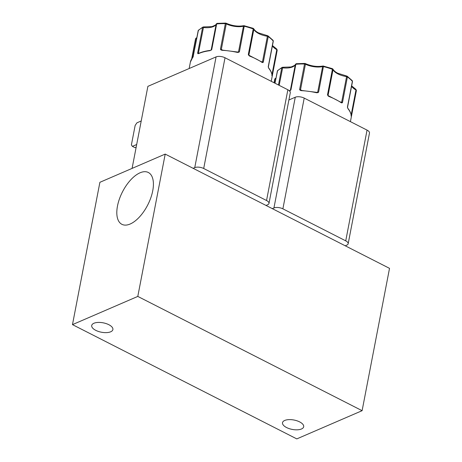 <?xml version="1.0" encoding="UTF-8"?>
<svg xmlns="http://www.w3.org/2000/svg" width="462" height="462" viewBox="0 0 462 462"><rect width="100%" height="100%" fill="white"/><g stroke="black" fill="none" stroke-linecap="round" stroke-linejoin="round"><path stroke-width="0.69" d="M267.579 35.817A1.08 0.699 125.9 0 1 268.029 35.892A1.08 0.699 125.9 0 1 268.226 36.59L263.294 62.208L262.751 62.578A0.537 0.422 -107.6 0 0 262.404 62.162L261.723 62.024M248.775 55.457L249.642 56.093L248.302 54.574L253.24 28.956A1.08 0.479 -169.1 0 1 253.447 29.042A1.08 0.479 10.9 0 1 253.829 29.366A1.08 0.912 -27.3 0 0 253.251 28.425M346.766 76.155A1.08 0.699 125.9 0 1 347.216 76.23A1.08 0.699 125.9 0 1 347.412 76.929L342.481 102.547L341.932 102.916A0.537 0.422 -107.6 0 0 341.591 102.5L340.904 102.362M327.962 95.796L328.829 96.425L327.489 94.912L332.421 69.288A1.08 0.479 -169.1 0 1 332.634 69.381A1.08 0.479 10.9 0 1 333.01 69.704A1.08 0.912 -27.3 0 0 332.432 68.763M117.487 206.017A29.094 14.224 -63 0 0 122.124 224.434A29.094 14.224 -63 0 0 152.737 190.789A29.094 14.224 -63 0 0 148.527 172.592A29.094 14.224 -63 0 0 130.804 179.782A29.094 14.224 -63 0 0 117.487 206.017M95.767 330.347A10.782 4.782 -169.1 0 0 106.555 332.623A10.782 4.782 -169.1 0 0 112.89 329.568A10.782 4.782 -169.1 0 0 108.836 324.705A10.782 4.782 -169.1 0 0 98.048 322.43A10.782 4.782 -169.1 0 0 91.713 325.491A10.782 4.782 -169.1 0 0 95.767 330.347M286.567 427.541A10.782 4.782 -169.1 0 0 297.355 429.816A10.782 4.782 -169.1 0 0 303.684 426.761A10.782 4.782 -169.1 0 0 299.63 421.898A10.782 4.782 -169.1 0 0 288.848 419.623A10.782 4.782 -169.1 0 0 282.513 422.684A10.782 4.782 -169.1 0 0 286.567 427.541M251.207 71.102A41.505 18.399 10.9 0 1 253.748 72.326A41.505 18.399 10.9 0 1 256.139 73.614M237.56 52.449A41.505 18.399 -169.1 0 0 221.864 50.294L220.409 49.284A1.08 0.479 10.9 0 1 221.315 49.498L226.247 23.88A1.08 0.497 -64.3 0 0 226.097 23.204C232.213 25.884 238.144 26.698 243.89 25.664A1.08 0.681 77.3 0 0 243.451 26.236A1.08 0.479 -169.1 0 1 244.34 26.27A41.505 18.399 -169.1 0 1 253.24 28.956A1.08 0.323 -70.1 0 0 253.164 28.315L243.89 25.664A1.08 0.681 77.3 0 1 244.311 25.768L239.403 51.894L237.56 52.449L238.352 52.119L222.078 50.075L220.409 49.284L225.346 23.666A1.08 0.335 -88.5 0 1 225.658 23.1L217.082 23.371A1.08 0.531 84.5 0 0 216.678 23.937L211.74 49.561L210.302 50.381C205.752 50.936 201.859 51.94 198.637 53.396L198.637 53.396A0.537 0.41 -114.5 0 0 198.435 53.679L197.632 53.205L202.564 27.581A1.08 0.837 -117 0 1 202.951 27.033L198.406 30.255A1.08 0.924 44.6 0 0 198.181 30.683L193.249 56.3L192.481 57.883A0.537 0.468 -139.5 0 1 192.573 57.692L192.573 57.692A0.537 0.468 -139.5 0 1 192.683 57.6M330.388 111.44A41.505 18.399 10.9 0 1 332.935 112.664A41.505 18.399 10.9 0 1 335.325 113.952M316.747 92.787A41.505 18.399 -169.1 0 0 301.051 90.633L299.595 89.622A1.08 0.479 10.9 0 1 300.496 89.836L305.434 64.218A1.08 0.497 -64.3 0 0 305.278 63.542C311.4 66.216 317.33 67.036 323.077 66.002A1.08 0.681 77.3 0 0 322.632 66.574A1.08 0.479 -169.1 0 1 323.521 66.609A41.505 18.399 -169.1 0 1 332.421 69.288A1.08 0.323 -70.1 0 0 332.351 68.653L323.077 66.002A1.08 0.681 77.3 0 1 323.498 66.101L318.589 92.227L316.747 92.787L317.538 92.458L301.264 90.413L299.595 89.622L304.527 64.004A1.08 0.335 -88.5 0 1 304.839 63.438L296.269 63.704A1.08 0.531 84.5 0 0 295.859 64.276L290.927 89.894L289.276 91.002M165.205 154.089L389.524 268.353L362.11 410.683L137.797 296.419L165.205 154.089L99.89 182.305L72.476 324.63L137.797 296.419M362.11 410.683L296.795 438.9L72.476 324.63M193.151 168.324L194.75 167.631A6.468 2.87 10.9 0 1 203.696 168.497L266.545 200.514A6.468 2.87 10.9 0 1 268.976 203.424A6.468 2.87 10.9 0 1 267.654 204.764L266.048 205.457M272.332 208.657L273.937 207.964A6.468 2.87 10.9 0 1 282.883 208.836L345.732 240.846A6.468 2.87 10.9 0 1 348.163 243.763A6.468 2.87 10.9 0 1 346.835 245.103L345.235 245.796M268.976 203.424L290.298 92.695A6.468 2.87 -169.1 0 0 287.866 89.778L266.545 200.514M203.696 168.497L225.023 57.762L287.866 89.778M225.023 57.762A6.468 2.87 -169.1 0 0 216.077 56.895L194.75 167.631M132.086 168.393L147.886 86.354L216.077 56.895M348.163 243.763L369.484 133.033A6.468 2.87 -169.1 0 0 367.053 130.117L345.732 240.846M282.883 208.836L304.21 98.1L367.053 130.117M304.21 98.1A6.468 2.87 -169.1 0 0 295.258 97.234L273.937 207.964M288.894 99.983L295.258 97.234M136.688 144.508L132.386 146.362L134.985 147.684L136.175 147.176M132.386 146.362L131.393 144.947L135.147 125.445L136.919 122.834L141.216 120.975M277.183 49.948L276.617 48.943A1.08 0.56 118.4 0 1 276.79 49.625A1.08 0.479 -169.1 0 1 277.165 50.063A41.505 18.399 -169.1 0 1 277.027 51.184L277.183 49.948A1.08 0.964 -177 0 1 277.165 50.063L272.054 75.86A0.537 0.479 -2.2 0 0 272.06 75.768L272.06 75.768A0.537 0.479 -2.2 0 0 272.043 75.658M271.818 75.52L272.066 75.849A41.505 18.399 -169.1 0 0 268.774 68.347L268.26 66.592L273.192 40.968A1.08 0.832 -42 0 0 273.036 40.309L273.29 41.234A1.08 0.479 -169.1 0 0 273.192 40.968A41.505 18.399 -169.1 0 0 268.226 36.59A1.08 0.479 -169.1 0 0 268.052 36.481A1.08 0.479 -169.1 0 0 267.4 36.279L267.562 35.701L268.029 35.892L273.036 40.309M262.751 62.578L262.029 62.399A0.537 0.335 -55.8 0 0 261.931 62.052L248.926 55.249A0.537 0.456 -27.3 0 1 248.891 54.984L253.829 29.366A14.282 6.335 -169.1 0 0 258.807 33.605A14.282 6.335 -169.1 0 0 267.4 36.279L262.468 61.902A14.282 6.335 10.9 0 1 261.44 61.723M356.364 90.286L355.804 89.281A1.08 0.56 118.4 0 1 355.977 89.963A1.08 0.479 -169.1 0 1 356.352 90.402A41.505 18.399 -169.1 0 1 356.214 91.522L356.364 90.286A1.08 0.964 -177 0 1 356.352 90.402L351.241 116.199A0.537 0.479 -2.2 0 0 351.247 116.101L351.247 116.101A0.537 0.479 -2.2 0 0 351.23 115.997M351.241 116.199A41.505 18.399 -169.1 0 0 347.955 108.685L347.447 106.93L352.379 81.306A1.08 0.832 -42 0 0 352.223 80.648L352.477 81.572A1.08 0.479 -169.1 0 0 352.379 81.306A41.505 18.399 -169.1 0 0 347.412 76.929A1.08 0.479 -169.1 0 0 347.239 76.819A1.08 0.479 -169.1 0 0 346.587 76.617L346.748 76.039L347.216 76.23L352.223 80.648M341.932 102.916L341.216 102.737A0.537 0.335 -55.8 0 0 341.118 102.391L328.112 95.588A0.537 0.456 -27.3 0 1 328.078 95.322L333.01 69.704A14.282 6.335 -169.1 0 0 337.993 73.943A14.282 6.335 -169.1 0 0 346.587 76.617L341.655 102.235A14.282 6.335 10.9 0 1 340.627 102.062M263.294 62.208L262.468 61.902A1.08 0.479 10.9 0 1 263.294 62.208M268.335 67.394L268.26 66.592A1.08 0.479 10.9 0 1 268.358 66.857A1.08 0.479 10.9 0 1 268.353 66.886M268.774 68.347A0.537 0.427 -39.3 0 0 268.699 68.029L268.353 66.909M272.112 76.051A0.537 0.526 -152.2 0 0 272.06 75.739M272.037 75.364A1.08 0.479 10.9 0 1 272.233 75.687L271.893 75.543M193.249 56.3L193.168 56.462A1.08 0.479 10.9 0 1 193.18 56.428A1.08 0.479 10.9 0 1 193.249 56.3L193.116 57.08M197.88 53.679A0.537 0.474 -47.3 0 1 198.348 53.378L197.632 53.205A1.08 0.479 10.9 0 1 198.423 53.118L203.569 26.923L202.951 27.033M198.949 53.413L198.423 53.118A14.282 6.335 10.9 0 0 199.105 53.188M211.036 50.283L211.74 49.561A1.08 0.479 10.9 0 0 211.203 49.815A14.282 6.335 10.9 0 1 211.14 49.96M210.302 50.381L211.18 49.902A0.537 0.479 22.9 0 1 211.157 49.942L210.99 50.115M220.923 49.971L222.078 50.075M221.864 50.294L222.008 50.011L221.546 49.908M238.629 52.402L238.352 52.119A0.537 0.341 77.3 0 0 238.513 51.859A1.08 0.479 10.9 0 1 239.403 51.894L238.352 52.119M248.926 55.244L248.302 54.574A1.08 0.479 10.9 0 1 248.516 54.666A1.08 0.479 10.9 0 1 248.891 54.984A14.282 6.335 10.9 0 0 249.255 55.584M342.481 102.547L341.655 102.235A1.08 0.479 10.9 0 1 342.481 102.547M347.516 107.733L347.447 106.93A1.08 0.479 10.9 0 1 347.545 107.19A1.08 0.479 10.9 0 1 347.534 107.224M347.955 108.685A0.537 0.427 -39.3 0 0 347.886 108.362L347.539 107.248M351.299 116.389A0.537 0.526 -152.2 0 0 351.247 116.072M351.224 115.702A1.08 0.479 10.9 0 1 351.42 116.02L351.08 115.875M278.465 84.985L281.751 67.92A1.08 0.837 -117 0 1 282.138 67.371L277.593 70.594A1.08 0.924 44.6 0 0 277.367 71.021L275.017 83.229M290.223 90.621L290.927 89.894A1.08 0.479 10.9 0 0 290.39 90.154A14.282 6.335 10.9 0 1 290.327 90.298L289.489 90.719M300.104 90.309L301.264 90.413M301.051 90.633L301.195 90.35L300.727 90.246M317.81 92.741L317.538 92.458A0.537 0.341 77.3 0 0 317.7 92.192A1.08 0.479 10.9 0 1 318.589 92.227L317.538 92.458M328.107 95.582L327.489 94.912A1.08 0.479 10.9 0 1 327.702 95.005A1.08 0.479 10.9 0 1 328.078 95.322A14.282 6.335 10.9 0 0 328.442 95.923M192.053 58.345L195.871 38.525A1.08 0.733 -106.3 0 1 196.315 37.953L196.766 37.809M217.082 23.371L216.193 24.024A1.08 0.964 22.9 0 0 216.141 24.197L211.203 49.815A0.537 0.479 22.9 0 1 211.18 49.902M274.289 82.86L275.057 78.863A1.08 0.733 -106.3 0 1 275.496 78.292L275.953 78.147M279.169 85.349L282.75 67.261L282.138 67.371M296.269 63.704L295.374 64.362A1.08 0.964 22.9 0 0 295.322 64.536L290.39 90.154A0.537 0.479 22.9 0 1 290.344 90.281L290.153 90.448M262.029 62.399A41.505 18.399 -169.1 0 0 256.306 59.044A41.505 18.399 -169.1 0 0 249.642 56.093M237.301 52.085A14.282 6.335 10.9 0 0 238.513 51.859L243.451 26.236A14.282 6.335 -169.1 0 1 226.247 23.88A1.08 0.479 -169.1 0 0 225.346 23.666A41.505 18.399 -169.1 0 0 216.678 23.937A1.08 0.479 -169.1 0 0 216.141 24.197A14.282 6.335 -169.1 0 1 203.361 27.495A1.08 0.479 -169.1 0 0 202.564 27.581A41.505 18.399 -169.1 0 0 198.181 30.683A1.08 0.479 -169.1 0 0 198.111 30.81A1.08 0.479 -169.1 0 0 198.129 30.948M210.095 50.664A41.505 18.399 -169.1 0 0 198.435 53.679M192.481 57.883A41.505 18.399 -169.1 0 0 190.402 62.058L189.154 68.526M341.216 102.737A41.505 18.399 -169.1 0 0 335.487 99.382A41.505 18.399 -169.1 0 0 328.829 96.425M316.487 92.423A14.282 6.335 10.9 0 0 317.7 92.192L322.632 66.574A14.282 6.335 -169.1 0 1 305.434 64.218A1.08 0.479 -169.1 0 0 304.527 64.004A41.505 18.399 -169.1 0 0 295.859 64.276A1.08 0.479 -169.1 0 0 295.322 64.536A14.282 6.335 -169.1 0 1 282.542 67.833A1.08 0.479 -169.1 0 0 281.751 67.92A41.505 18.399 -169.1 0 0 277.367 71.021A1.08 0.479 -169.1 0 0 277.298 71.142A1.08 0.479 -169.1 0 0 277.315 71.287M273.192 41.389A1.08 0.479 -169.1 0 0 273.29 41.234L268.358 66.921M272.395 45.888A14.282 6.335 -169.1 0 0 276.79 49.625L271.962 74.7M196.679 38.259A14.282 6.335 -169.1 0 1 195.871 38.525A1.08 0.479 -169.1 0 0 195.559 38.785A1.08 0.479 -169.1 0 0 195.559 38.872M352.379 81.728A1.08 0.479 -169.1 0 0 352.477 81.572L347.545 107.259M351.582 86.227A14.282 6.335 -169.1 0 0 355.977 89.963L351.149 115.038M275.866 78.598A14.282 6.335 -169.1 0 1 275.057 78.863A1.08 0.479 -169.1 0 0 274.74 79.123A1.08 0.479 -169.1 0 0 274.746 79.21M222.522 50.04A14.282 6.335 10.9 0 1 221.315 49.498L221.338 49.786M301.709 90.373A14.282 6.335 10.9 0 1 300.496 89.836L300.525 90.125M267.562 35.701L258.645 32.923C256.45 31.872 254.822 30.509 253.754 28.835L253.164 28.315M346.748 76.039L337.832 73.262C335.637 72.211 334.009 70.848 332.94 69.167L332.351 68.653M277.027 51.184L271.229 81.3M356.214 91.522L350.415 121.639M272.066 75.849L272.06 75.768C271.951 73.21 270.83 70.628 268.699 68.029M196.315 37.953L195.559 38.785L191.684 58.888M198.406 30.255L193.18 56.428L190.402 62.058M350.999 115.852L351.247 116.101C351.132 113.542 350.011 110.967 347.886 108.362M275.496 78.292L274.74 79.123L274.047 82.738M274.977 83.212L277.593 70.594M226.097 23.204L225.658 23.1M305.278 63.542L304.839 63.438M216.193 24.024C216.793 24.342 215.361 25.214 211.896 26.634L203.569 26.923M272.459 45.559L276.617 48.943M295.374 64.362C295.98 64.68 294.548 65.552 291.083 66.973L282.75 67.261M351.646 85.897L355.804 89.281"/></g></svg>
